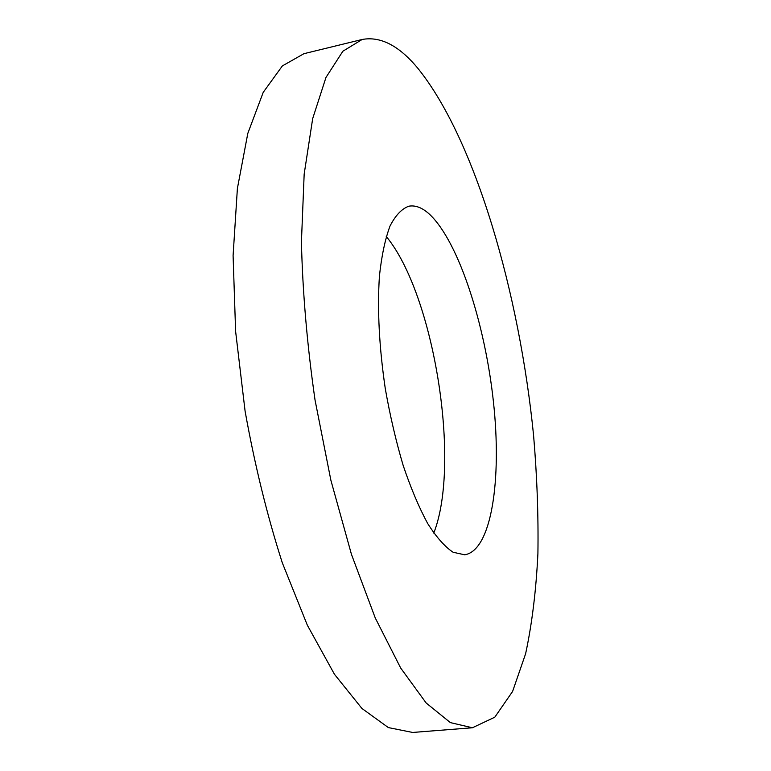 <?xml version="1.0" encoding="UTF-8"?>
<svg xmlns="http://www.w3.org/2000/svg" width="771" height="771" viewBox="0 0 771 771"><rect width="100%" height="100%" fill="white"/><g stroke="black" fill="none" stroke-linecap="round" stroke-linejoin="round"><path stroke-width="1.16" d="M417.949 68.417C399.176 45.72 380.575 36.073 362.158 39.475L342.854 51.243L325.969 77.457L312.679 118.609L304.169 174.111L301.422 241.988C302.627 292.402 307.157 345.071 315.031 399.995L330.875 480.237L351.451 554.359L375.265 617.976L400.689 668.043L426.161 702.988L450.389 722.62L472.401 727.766L494.799 717.194L512.59 691.452L525.62 653.731C532.029 623.768 536.124 590.403 537.907 553.655C538.486 515.674 537.05 476.333 533.599 435.634C519.529 293.838 475.64 139.975 417.949 68.417M429.919 214.637C458.793 242.258 485.046 323.907 493.43 401.778C501.95 479.543 491.59 550.6 464.662 554.802L453.117 552.258C444.848 546.774 436.357 537.175 427.645 523.451C418.99 507.453 410.827 488.12 403.175 465.472C396.024 441.33 390.059 415.752 385.298 388.748C379.178 347.143 377.221 309.566 379.428 276.028C381.626 255.731 385.163 239.077 390.01 226.057C395.484 215.379 401.758 208.758 408.823 206.204C415.579 204.99 422.614 207.804 429.919 214.637M433.765 533.079C461.183 463.294 434.102 294.223 386.252 236.485M472.401 727.766L412.639 732.45L388.353 727.583L361.917 708.453L334.441 674.259L307.34 625.194L282.302 562.791C267.123 515.433 254.729 464.903 245.101 411.203L235.608 331.328L233.093 255.577L237.391 188.471L247.809 133.402L263.229 92.327L282.369 65.911L303.919 53.691L362.158 39.475"/></g></svg>
